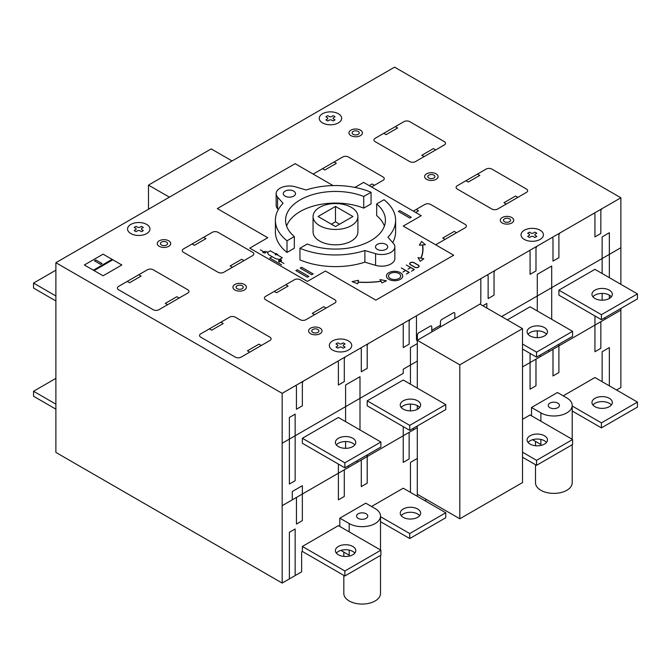 <?xml version="1.0" encoding="UTF-8"?>
<svg xmlns="http://www.w3.org/2000/svg" width="671" height="671" viewBox="0 0 671 671"><rect width="100%" height="100%" fill="white"/><g stroke="black" fill="none" stroke-linecap="round" stroke-linejoin="round"><path stroke-width="1.01" d="M459.811 518.784L522.508 482.583L522.508 328.639L459.811 364.839L459.811 518.784L417.295 494.233L417.295 425.993L417.295 496.314M417.295 341.958L417.295 388.132L417.295 340.289L479.991 304.097L522.508 328.639M417.295 340.289L459.811 364.839M417.295 409.344L417.295 405.62L417.295 409.344M232.082 160.973L211.189 148.903L148.492 185.104L148.492 209.235M169.394 197.165L148.492 185.104M592.912 296.808A10.191 5.888 180 0 1 609.343 295.148A10.191 5.888 180 0 1 611.365 296.808M609.343 290.149A10.191 5.888 0 0 0 598.238 288.874A10.191 5.888 0 0 0 591.948 294.309A10.191 5.888 0 0 0 594.934 298.478A10.191 5.888 0 0 0 606.039 299.752A10.191 5.888 0 0 0 612.329 294.309A10.191 5.888 0 0 0 609.343 290.149M637.45 293.898L594.934 269.348L558.901 290.149L558.901 295.148L601.417 319.69L637.45 298.889L637.45 293.898L601.417 314.699L601.417 319.69M558.901 290.149L601.417 314.699M592.912 404.99A10.191 5.888 180 0 1 609.343 403.321A10.191 5.888 180 0 1 611.365 404.99M609.343 398.331A10.191 5.888 0 0 0 598.238 397.056A10.191 5.888 0 0 0 591.948 402.491A10.191 5.888 0 0 0 594.934 406.651A10.191 5.888 0 0 0 606.039 407.926A10.191 5.888 0 0 0 612.329 402.491A10.191 5.888 0 0 0 609.343 398.331M637.45 402.08L601.417 422.881L601.417 427.872L637.45 407.071L637.45 402.08L594.934 377.53L563.221 395.84M572.204 406.014L601.417 422.881M572.204 411.004L601.417 427.872M343.82 575.383L343.82 593.466A18.343 10.593 0 0 0 349.188 600.956A18.343 10.593 0 0 0 369.184 603.254A18.343 10.593 0 0 0 380.507 593.466L380.507 555.412M535.508 464.709L535.508 482.793A18.343 10.593 0 0 0 540.885 490.283A18.343 10.593 0 0 0 560.872 492.581A18.343 10.593 0 0 0 572.204 482.793L572.204 444.739M385.926 244.378A6.114 3.531 180 0 1 387.721 246.878A6.114 3.531 180 0 1 383.946 250.132A6.114 3.531 180 0 1 377.278 249.369A6.114 3.531 180 0 1 375.492 246.878A6.114 3.531 180 0 1 379.266 243.615A6.114 3.531 180 0 1 385.926 244.378M293.722 191.143A6.114 3.531 180 0 1 295.508 193.634A6.114 3.531 180 0 1 291.734 196.897A6.114 3.531 180 0 1 285.074 196.133A6.114 3.531 180 0 1 283.279 193.634A6.114 3.531 180 0 1 287.054 190.379A6.114 3.531 180 0 1 293.722 191.143M351.336 207.347A22.42 12.942 180 0 1 357.903 216.507A22.42 12.942 180 0 1 344.064 228.459A22.42 12.942 180 0 1 319.631 225.657A22.42 12.942 180 0 1 313.063 216.507A22.42 12.942 180 0 1 326.903 204.546A22.42 12.942 180 0 1 351.336 207.347M357.903 216.507L357.903 231.898A22.42 12.942 180 0 1 344.064 243.858A22.42 12.942 180 0 1 319.631 241.048A22.42 12.942 180 0 1 313.063 231.898L313.063 216.507M366.131 513.793A5.603 3.238 180 0 1 367.767 516.074A5.603 3.238 180 0 1 364.311 519.069A5.603 3.238 180 0 1 358.197 518.364A5.603 3.238 180 0 1 356.561 516.074A5.603 3.238 180 0 1 360.017 513.089A5.603 3.238 180 0 1 366.131 513.793M557.819 403.12A5.603 3.238 180 0 1 559.463 405.41A5.603 3.238 180 0 1 555.999 408.396A5.603 3.238 180 0 1 549.893 407.691A5.603 3.238 180 0 1 548.249 405.41A5.603 3.238 180 0 1 551.713 402.415A5.603 3.238 180 0 1 557.819 403.12M354.816 444.923A10.191 5.888 0 0 0 352.795 443.263A10.191 5.888 0 0 0 336.364 444.923M338.385 446.592A10.191 5.888 180 0 1 335.399 442.432A10.191 5.888 180 0 1 341.69 436.997A10.191 5.888 180 0 1 352.795 438.272A10.191 5.888 180 0 1 355.781 442.432A10.191 5.888 180 0 1 349.49 447.867A10.191 5.888 180 0 1 338.385 446.592M354.816 553.105A10.191 5.888 0 0 0 352.795 551.445A10.191 5.888 0 0 0 336.364 553.105M338.385 554.774A10.191 5.888 180 0 1 335.399 550.614A10.191 5.888 180 0 1 341.69 545.171A10.191 5.888 180 0 1 352.795 546.454A10.191 5.888 180 0 1 355.781 550.614A10.191 5.888 180 0 1 349.49 556.049A10.191 5.888 180 0 1 338.385 554.774M546.513 334.259A10.191 5.888 0 0 0 544.483 332.59A10.191 5.888 0 0 0 528.052 334.259M530.073 335.919A10.191 5.888 180 0 1 527.087 331.759A10.191 5.888 180 0 1 533.378 326.324A10.191 5.888 180 0 1 544.483 327.599A10.191 5.888 180 0 1 547.469 331.759A10.191 5.888 180 0 1 541.178 337.194A10.191 5.888 180 0 1 530.073 335.919M546.513 442.432A10.191 5.888 0 0 0 544.483 440.772A10.191 5.888 0 0 0 528.052 442.432M530.073 444.101A10.191 5.888 180 0 1 527.087 439.941A10.191 5.888 180 0 1 533.378 434.506A10.191 5.888 180 0 1 544.483 435.781A10.191 5.888 180 0 1 547.469 439.941A10.191 5.888 180 0 1 541.178 445.376A10.191 5.888 180 0 1 530.073 444.101M419.677 407.482A10.191 5.888 0 0 0 417.656 405.821A10.191 5.888 0 0 0 401.216 407.482M403.237 409.142A10.191 5.888 180 0 1 400.251 404.982A10.191 5.888 180 0 1 406.551 399.547A10.191 5.888 180 0 1 417.656 400.822A10.191 5.888 180 0 1 420.642 404.982A10.191 5.888 180 0 1 414.351 410.417A10.191 5.888 180 0 1 403.237 409.142M419.677 515.663A10.191 5.888 0 0 0 417.656 513.994A10.191 5.888 0 0 0 401.216 515.663M403.237 517.324A10.191 5.888 180 0 1 400.251 513.164A10.191 5.888 180 0 1 406.551 507.729A10.191 5.888 180 0 1 417.656 509.004A10.191 5.888 180 0 1 420.642 513.164A10.191 5.888 180 0 1 414.351 518.599A10.191 5.888 180 0 1 403.237 517.324M282.172 393.34L282.172 583.065L55.886 452.422L55.886 262.697L394.59 67.15L620.876 197.786L282.172 393.34L55.886 262.697M55.886 270.178L33.55 283.078L33.55 288.069L55.886 300.969M55.886 295.978L33.55 283.078M55.886 378.36L33.55 391.26L33.55 396.251L55.886 409.151M55.886 404.16L33.55 391.26M409.729 538.545L445.762 517.744L445.762 512.753L409.729 533.554L409.729 538.545L380.507 521.677M536.557 465.322L572.589 444.512L572.589 439.522L536.557 460.323L536.557 465.322L522.508 457.203M445.762 409.562L445.762 404.571L409.729 425.372L409.729 430.363L445.762 409.562M409.729 430.363L367.205 405.821L367.205 400.822L403.237 380.021L445.762 404.571M367.205 400.822L409.729 425.372M572.589 336.339L572.589 331.34L536.557 352.149L536.557 357.14L572.589 336.339M507.368 319.899L530.073 306.798L572.589 331.34M522.508 344.03L536.557 352.149M522.508 349.029L536.557 357.14M380.902 447.003L380.902 442.013L344.869 462.814L344.869 467.813L380.902 447.003M344.869 467.813L302.353 443.263L302.353 438.272L338.385 417.471L380.902 442.013M302.353 438.272L344.869 462.814M371.533 506.504L403.237 488.203L445.762 512.753M380.507 516.687L409.729 533.554M380.902 555.185L380.902 550.195L344.869 570.996L344.869 575.986L380.902 555.185M282.172 583.065L301.631 571.826L301.631 551.856L302.353 551.445L302.353 546.454L338.385 525.645L380.902 550.195M302.353 546.454L344.869 570.996M302.353 551.445L344.869 575.986M522.508 419.341L530.073 414.972L572.589 439.522M522.508 452.212L536.557 460.323M424.86 500.683L426.664 499.643M531.516 415.81L531.516 407.49L557.458 392.51L566.827 397.92A18.343 10.593 180 0 1 572.204 405.41A18.343 10.593 180 0 1 560.872 415.19A18.343 10.593 180 0 1 540.885 412.891L531.516 407.49M616.548 390.01L620.876 387.519L620.876 308.459M620.876 284.328L620.876 197.786M339.828 526.483L339.828 518.155L365.77 503.183L375.139 508.584A18.343 10.593 180 0 1 380.507 516.074A18.343 10.593 180 0 1 369.184 525.863A18.343 10.593 180 0 1 349.188 523.565L339.828 518.155M335.483 206.433L352.921 216.498L335.483 226.572L318.046 216.498L335.483 206.433L335.483 221.824L331.373 224.198M339.593 224.198L335.483 221.824M384.399 226.077A49.939 28.828 0 0 0 376.683 215.601L376.683 203.95L383.988 199.732A60.13 34.716 180 0 1 395.613 220.247L395.613 231.898A60.13 34.716 180 0 1 392.686 242.592M395.613 220.247A60.13 34.716 180 0 1 387.939 237.215L393.407 243.397A13.244 7.649 180 0 1 394.858 246.878L394.858 258.528A13.244 7.649 180 0 1 375.584 265.339L364.881 262.176A60.13 34.716 180 0 1 299.945 259.903L299.945 248.253L307.259 244.026A49.939 28.828 0 0 0 358.767 245.754A49.939 28.828 0 0 0 385.431 220.247A49.939 28.828 0 0 0 376.683 203.95M294.326 236.561L294.326 248.211L287.012 252.43A60.13 34.716 180 0 1 275.387 231.914L275.387 220.264A60.13 34.716 180 0 1 283.061 203.296L277.593 197.115A13.244 7.649 180 0 1 276.15 193.634A13.244 7.649 180 0 1 295.416 186.823L306.127 189.985A60.13 34.716 180 0 1 371.055 192.258L363.741 196.477A49.939 28.828 0 0 0 312.233 194.758A49.939 28.828 0 0 0 285.578 220.264A49.939 28.828 0 0 0 294.326 236.561L287.012 240.78A60.13 34.716 180 0 1 275.387 220.264M278.314 209.57L277.593 208.765A13.244 7.649 180 0 1 276.15 205.284L276.15 193.634M371.055 192.258L371.055 203.909L363.741 208.127A49.939 28.828 0 0 0 286.609 226.085M287.012 252.43L287.012 240.78M363.741 208.127L363.741 196.477M394.858 246.878A13.244 7.649 180 0 1 375.584 253.688L364.881 250.526A60.13 34.716 180 0 1 299.945 248.253M364.881 262.176L364.881 250.526M532.564 439.715L540.885 444.512L540.885 439.43M340.876 550.388L349.188 555.185L349.188 550.103M410.82 319.06A2.281 1.317 -60 0 0 409.151 321.652L409.151 344.156L403.237 347.57L403.237 325.108A2.038 1.174 -60 0 0 401.803 324.269M417.295 340.818A3.791 2.189 -60 0 1 416.465 339.107L417.362 338.587M480.822 278.65L480.822 302A3.85 2.223 -60 0 1 480.21 304.223M486.467 275.395A2.273 1.308 -60 0 1 488.127 276.091M418.687 339.484A2.038 1.174 -60 0 1 418.738 339.459L443.204 325.334M452.061 320.218L478.549 304.928A2.038 1.174 -60 0 1 478.591 304.902M359.631 348.618A2.248 1.3 -60 0 1 361.3 349.323L361.3 371.784L367.205 368.371L367.205 345.909A2.038 1.174 -60 0 1 368.647 343.409M294.77 386.06A2.265 1.308 -60 0 1 296.439 386.764L296.439 409.235L302.353 405.821L302.353 383.351A2.038 1.174 -60 0 1 303.795 380.86M535.986 270.933L535.986 248.404A2.281 1.317 -60 0 1 537.656 245.838M551.319 237.945A2.248 1.3 -60 0 1 552.988 238.65L552.988 261.111L558.901 257.706L558.901 235.236A2.038 1.174 -60 0 1 560.344 232.736M593.491 213.604A2.038 1.174 -60 0 1 594.934 214.435L594.934 236.897L600.83 233.5L600.839 211.021A2.248 1.3 -60 0 1 602.508 208.396M345.959 356.511A2.273 1.317 -60 0 0 344.29 359.094L344.29 381.606L338.385 385.02L338.385 362.55A2.038 1.174 -60 0 0 336.943 361.719M296.582 574.745A2.038 1.174 -60 0 1 295.148 573.906L295.148 528.974L289.377 532.304L289.377 578.905M488.136 276.091L488.136 298.561L494.041 295.148L494.041 272.678A2.038 1.174 -60 0 1 495.483 270.187M528.631 251.046A2.038 1.174 -60 0 1 530.073 251.877L530.073 274.347L535.97 270.941M455.559 318.197A1.023 0.587 -60 0 1 454.837 317.786L454.837 313.625A2.038 1.174 -60 0 0 453.395 312.787L441.87 319.446A2.038 1.174 -60 0 0 440.428 321.946L440.428 326.106A1.023 0.587 -60 0 1 439.706 327.356M417.362 340.247L417.362 335.257A2.038 1.174 -60 0 1 418.805 332.757L430.337 326.106A2.038 1.174 -60 0 1 431.78 326.936L431.78 331.097A1.023 0.587 -60 0 0 432.501 331.516M417.295 458.452L410.451 462.403L410.451 492.363M602.139 381.69L602.139 351.73L609.343 347.57L609.343 385.85M339.107 464.483L338.385 464.902L338.385 499.853L344.282 496.448L344.282 469.817L296.456 497.429L296.456 524.059L296.439 497.437L282.172 505.674M289.377 484.043L295.148 480.713L295.148 414.141L289.377 417.471L289.377 484.043M296.456 524.059L302.353 520.654L302.353 485.703L292.262 491.533L292.262 499.853M344.29 496.439L344.29 469.809L361.3 459.996L361.3 486.618L361.308 459.987L409.134 432.376L409.134 458.998L409.151 432.367L417.295 427.662M348.467 467.402L348.467 465.733M367.205 454.913L367.205 483.212L361.308 486.609M403.967 427.041L403.237 427.452L403.237 462.403L409.134 458.998M357.115 460.734L357.115 462.403M360 429.952L360 376.699L345.59 385.02L345.59 421.631M345.59 441.543L345.59 448.312M417.295 361.099L403.237 369.209L403.237 373.37L282.172 443.263M413.328 429.952L413.328 428.283M417.295 343.619L410.451 347.57L410.451 384.181M410.451 404.093L410.451 410.87M440.428 325.267L431.78 330.266M482.868 305.758L486.836 303.468L486.836 308.048M620.876 310.128L553.005 349.314L553.005 375.945L558.901 372.539L558.901 344.24M535.986 385.766L535.986 359.136L552.988 349.323L552.988 375.953M522.508 366.92L535.97 359.144L535.97 385.775L530.073 389.18L530.073 354.229L530.795 353.81M548.811 350.069L548.811 351.738M540.163 356.729L540.163 355.06M600.847 348.324L600.847 321.694L600.83 348.333L594.934 351.73L594.934 316.787L595.655 316.368M605.024 319.279L605.024 317.609M537.278 310.958L537.278 274.347L551.696 266.026L551.696 319.279M537.278 330.87L537.278 337.639M609.343 277.668L609.343 232.736L602.139 236.897L602.139 273.508M602.139 293.42L602.139 300.197M416.465 315.806L416.465 339.107M620.876 247.716L501.606 316.578M609.343 295.148L609.343 298.478M276.838 253.965L275.286 254.863L275.94 253.453L277.727 254.485L275.286 254.863M358.129 282.088A67.192 38.792 0 0 0 380.969 281.208L379.979 279.555L386.454 280.847L381.975 282.894L381.036 281.325A67.326 38.868 0 0 1 358.104 282.206L357.76 283.808L352.074 281.619L358.524 280.31L358.129 282.088M153.173 309.708A4.076 2.357 0 0 0 158.943 309.708L187.771 293.068A4.076 2.357 0 0 0 187.771 289.738L153.181 269.767A4.076 2.357 0 0 0 147.41 269.767L118.582 286.408A4.076 2.357 0 0 0 118.582 289.738L153.181 309.708M218.033 232.325A4.076 2.357 0 0 0 212.271 232.325L183.443 248.966A4.076 2.357 0 0 0 183.443 252.296L218.033 272.267A4.076 2.357 0 0 0 223.804 272.267L252.623 255.626A4.076 2.357 0 0 0 252.623 252.296L218.033 232.325M269.918 340.499A4.076 2.357 0 0 0 269.918 337.169L235.328 317.198A4.076 2.357 0 0 0 229.566 317.198L200.738 333.839A4.076 2.357 0 0 0 200.738 337.169L235.328 357.14A4.076 2.357 0 0 0 241.099 357.14L269.918 340.499M334.779 303.057A4.076 2.357 0 0 0 334.779 299.727L300.189 279.757A4.076 2.357 0 0 0 294.426 279.757L265.599 296.397A4.076 2.357 0 0 0 265.599 299.727L300.189 319.698A4.076 2.357 0 0 0 305.951 319.698L334.779 303.057M409.729 121.652A4.076 2.357 0 0 0 403.959 121.652L375.139 138.293A4.076 2.357 0 0 0 375.139 141.623L409.729 161.594A4.076 2.357 0 0 0 415.492 161.594L444.319 144.953A4.076 2.357 0 0 0 444.319 141.623L409.729 121.652M371.533 186.974L383.066 180.314A4.076 2.357 0 0 0 383.066 176.985L348.475 157.014A4.076 2.357 0 0 0 342.705 157.014L313.894 173.655M313.877 173.655A4.034 2.332 0 0 0 313.256 174.124M526.475 192.384A4.076 2.357 0 0 0 526.475 189.054L491.877 169.084A4.076 2.357 0 0 0 486.114 169.084L457.287 185.724A4.076 2.357 0 0 0 457.287 189.054L491.877 209.025A4.076 2.357 0 0 0 497.647 209.025L526.475 192.384M435.58 244.756A4.034 2.332 0 0 0 436.393 244.387L465.213 227.746A4.076 2.357 0 0 0 465.213 224.416L430.623 204.445A4.076 2.357 0 0 0 424.86 204.445L413.328 211.105M420.902 258.159A67.192 38.792 0 0 0 422.42 244.974L419.333 245.2L421.598 241.476L425.397 244.756L422.621 244.957A67.326 38.868 0 0 1 421.094 258.201L423.804 258.738L420.264 261.329L418.025 257.589L420.902 258.159M414.024 262.655A2.55 1.468 0 0 0 410.426 262.655A2.55 1.468 0 0 0 410.426 264.735L414.745 267.234A2.55 1.468 0 0 0 418.352 267.234A2.55 1.468 0 0 0 418.352 265.154L414.024 262.655M413.881 262.738A2.34 1.35 0 0 0 410.568 262.738A2.34 1.35 0 0 0 410.568 264.651L414.888 267.15A2.34 1.35 0 0 0 418.209 267.15A2.34 1.35 0 0 0 418.209 265.238L413.881 262.738M524.303 239.396A11.214 6.475 0 0 0 543.065 236.494A11.214 6.475 0 0 0 529.335 228.568A11.214 6.475 0 0 0 524.303 239.396M529.134 235.496A1.694 0.981 0 0 0 529.117 234.129L527.683 233.298A5.284 3.053 0 0 1 529.604 232.191L531.038 233.022A1.694 0.981 0 0 0 533.42 233.03L534.871 232.191A5.259 3.036 0 0 1 536.783 233.298L535.324 234.137A1.694 0.981 0 0 0 535.349 235.513L536.792 236.343A5.225 3.019 0 0 1 534.871 237.45L533.437 236.62A1.694 0.981 0 0 0 531.063 236.603L529.604 237.45A5.259 3.036 0 0 1 527.683 236.343L529.134 235.496M332.615 350.069A11.214 6.475 0 0 0 351.369 347.167A11.214 6.475 0 0 0 337.639 339.241A11.214 6.475 0 0 0 332.615 350.069M337.446 346.169A1.694 0.981 0 0 0 337.429 344.802L335.995 343.971A5.284 3.053 0 0 1 337.907 342.864L339.35 343.695A1.694 0.981 0 0 0 341.724 343.703L343.175 342.864L345.095 343.971L343.636 344.81A1.694 0.981 0 0 0 343.661 346.177L345.095 347.008A5.225 3.019 0 0 1 343.175 348.115L341.74 347.284A1.694 0.981 0 0 0 339.367 347.276L337.907 348.115A5.259 3.036 0 0 1 335.995 347.008L337.446 346.169M130.837 233.575A11.214 6.475 0 0 0 149.591 230.673A11.214 6.475 0 0 0 135.861 222.747A11.214 6.475 0 0 0 130.837 233.575M135.668 229.675A1.694 0.981 0 0 0 135.651 228.299L134.208 227.469A5.284 3.053 0 0 1 136.129 226.362L137.563 227.192A1.694 0.981 0 0 0 139.945 227.201L141.396 226.37L143.317 227.469L141.858 228.316A1.694 0.981 0 0 0 141.875 229.683L143.317 230.514A5.225 3.019 0 0 1 141.396 231.621L139.962 230.79A1.694 0.981 0 0 0 137.589 230.774L136.129 231.621A5.259 3.036 0 0 1 134.208 230.514L135.668 229.675M322.525 122.902A11.214 6.475 0 0 0 341.279 120A11.214 6.475 0 0 0 327.549 112.074A11.214 6.475 0 0 0 322.525 122.902M327.356 119.002A1.694 0.981 0 0 0 327.339 117.626L325.905 116.804A5.284 3.053 0 0 1 327.825 115.697L329.26 116.519A1.694 0.981 0 0 0 331.633 116.536L333.084 115.697A5.259 3.036 0 0 1 335.005 116.796L333.546 117.643A1.694 0.981 0 0 0 333.571 119.01L335.005 119.841A5.225 3.019 0 0 1 333.093 120.948L331.65 120.117A1.694 0.981 0 0 0 329.285 120.109L327.817 120.948A5.259 3.036 0 0 1 325.905 119.841L327.356 119.002M312.795 332.388A3.565 2.063 0 0 0 318.767 331.466A3.565 2.063 0 0 0 314.397 328.941A3.565 2.063 0 0 0 312.795 332.388M261.271 345.49L258.964 344.156L247.44 350.816L249.746 352.149M209.386 328.849L211.692 330.182L223.225 323.523L220.918 322.189M326.131 308.048L323.825 306.714L312.292 313.374L314.598 314.699M274.246 291.407L276.553 292.732L288.085 286.081L285.779 284.747M313.156 273.927L311.713 274.758L300.189 268.098L301.631 267.268L313.156 273.927M308.836 276.427L307.393 277.257L295.861 270.598L297.303 269.767L308.836 276.427M310.564 333.672A6.727 3.883 0 0 0 321.82 331.935A6.727 3.883 0 0 0 313.583 327.18A6.727 3.883 0 0 0 310.564 333.672M411.508 271.185L414.108 269.516L410.719 267.561L407.976 269.146L410.577 267.477L406.324 265.028L414.393 269.516L411.508 271.185M406.324 274.011L409.058 272.434L405.67 270.48L402.935 272.057L405.527 270.396L401.275 267.939L409.352 272.434L406.324 274.011M333.084 185.582L295.139 163.674L217.312 208.606L267.763 237.735L249.746 248.136L307.393 281.417L325.41 271.017L375.852 300.138L453.688 255.206L403.237 226.085L421.254 215.685L363.607 182.395L354.925 187.41M456.565 232.736L454.259 231.411L442.734 238.062L445.041 239.396M409.864 218.092L411.306 217.261L399.773 210.602L398.339 211.432L409.864 218.092M388.828 279.337A8.153 4.705 0 0 0 402.474 277.232A8.153 4.705 0 0 0 392.485 271.461A8.153 4.705 0 0 0 388.828 279.337M390.27 278.507A6.114 3.531 0 0 0 400.503 276.922A6.114 3.531 0 0 0 393.013 272.602A6.114 3.531 0 0 0 390.27 278.507M504.491 221.715A3.565 2.063 0 0 0 510.455 220.793A3.565 2.063 0 0 0 506.085 218.268A3.565 2.063 0 0 0 504.491 221.715M415.634 212.439L418.519 210.769L416.213 209.436M517.827 197.375L515.521 196.041L503.988 202.701L506.295 204.034M465.934 180.734L468.241 182.059L479.773 175.408L477.467 174.074M502.26 222.998A6.727 3.883 0 0 0 513.508 221.262A6.727 3.883 0 0 0 505.271 216.507A6.727 3.883 0 0 0 502.26 222.998M167.591 304.718L165.284 303.384L176.817 296.733L179.123 298.058M281.535 260.717L279.161 262.093M278.859 261.405A1.048 0.604 0 0 0 280.621 261.136A1.048 0.604 0 0 0 279.329 260.39A1.048 0.604 0 0 0 278.859 261.405M283.908 263.468L280.344 261.405M266.622 251.365L268.585 254.611L275.714 258.729L281.342 259.862M279.379 259.467L282.348 257.756L270.279 250.786L267.31 252.497M243.976 260.616L241.669 259.283L230.145 265.942L232.451 267.268M272.149 256.674L269.776 258.041L281.535 264.835M265.146 251.256L262.764 252.623M263.955 252.799A1.048 0.604 0 0 0 265.716 252.531A1.048 0.604 0 0 0 264.424 251.784A1.048 0.604 0 0 0 263.955 252.799M260.39 249.88L263.955 251.944M234.9 289.989A6.727 3.883 0 0 0 246.156 288.245A6.727 3.883 0 0 0 237.911 283.489A6.727 3.883 0 0 0 234.9 289.989M237.131 288.698A3.565 2.063 0 0 0 243.103 287.775A3.565 2.063 0 0 0 238.733 285.25A3.565 2.063 0 0 0 237.131 288.698M127.238 281.417L129.537 282.751L141.069 276.091L138.763 274.758M100.566 264.357L102.009 263.527L95.886 259.987L94.443 260.826L100.566 264.357M192.091 243.976L194.397 245.301L205.93 238.65L203.623 237.316M161.468 245.016A3.565 2.063 0 0 0 167.431 244.093A3.565 2.063 0 0 0 163.061 241.568A3.565 2.063 0 0 0 161.468 245.016M159.228 246.307A6.727 3.883 0 0 0 170.484 244.563A6.727 3.883 0 0 0 162.248 239.807A6.727 3.883 0 0 0 159.228 246.307M121.828 264.986L103.091 275.798L84.353 264.986L103.091 254.166L121.828 264.986M112.82 259.786L94.083 270.598M112.099 259.367L93.361 270.187M322.525 168.664L324.831 169.998L336.364 163.338L334.057 162.005M426.588 179.316A6.727 3.883 0 0 0 437.844 177.572A6.727 3.883 0 0 0 429.608 172.816A6.727 3.883 0 0 0 426.588 179.316M428.819 178.025A3.565 2.063 0 0 0 434.791 177.102A3.565 2.063 0 0 0 430.421 174.586A3.565 2.063 0 0 0 428.819 178.025M369.226 185.641L372.111 183.98L374.418 185.305M424.139 156.603L421.833 155.269L433.365 148.61L435.672 149.943M353.156 134.343A3.565 2.063 0 0 0 359.128 133.42A3.565 2.063 0 0 0 354.758 130.895A3.565 2.063 0 0 0 353.156 134.343M350.925 135.634A6.727 3.883 0 0 0 362.181 133.89A6.727 3.883 0 0 0 353.936 129.134A6.727 3.883 0 0 0 350.925 135.634M383.787 133.303L386.093 134.628L397.618 127.976L395.311 126.643M277.593 208.765L277.593 197.115M375.584 265.339L375.584 253.688M540.885 421.212L540.885 412.891M349.188 531.885L349.188 523.565M343.82 556.402L343.82 552.082M535.508 445.737L535.508 441.417M572.204 439.295L572.204 405.41M380.507 549.968L380.507 516.074"/></g></svg>
